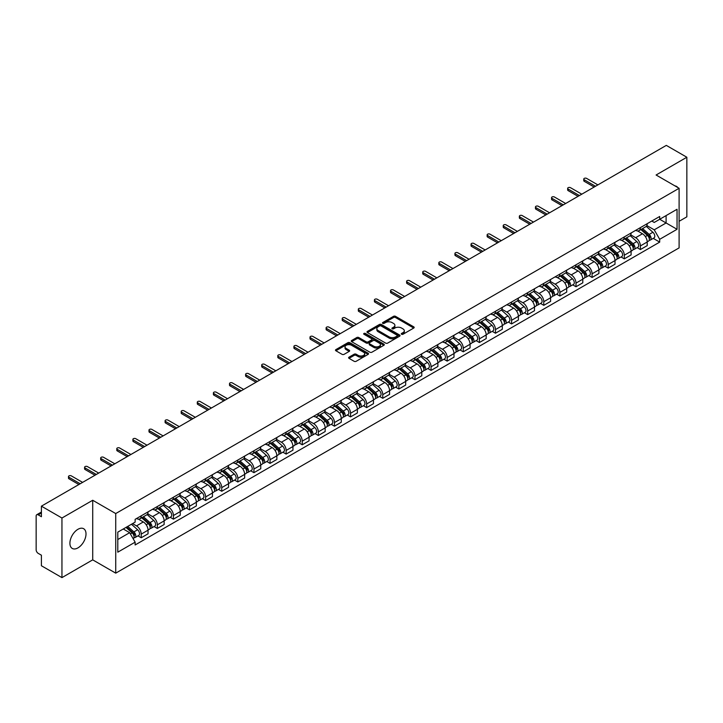 <?xml version="1.0" encoding="UTF-8"?>
<svg xmlns="http://www.w3.org/2000/svg" width="723" height="723" viewBox="0 0 723 723"><rect width="100%" height="100%" fill="white"/><g stroke="black" fill="none" stroke-linecap="round" stroke-linejoin="round"><path stroke-width="1.08" d="M401.581 334.252A1.003 0.578 0 0 0 403 334.252L413.764 328.034A1.437 0.831 0 0 0 414.18 327.456A1.437 0.831 0 0 0 413.764 326.868L395.526 316.34A1.437 0.831 0 0 0 393.502 316.34L382.729 322.557A1.003 0.578 0 0 0 384.148 323.371L385.549 322.566A4.582 2.648 0 0 1 392.029 322.566L393.547 323.443A4.582 2.648 0 0 1 394.894 325.314A4.582 2.648 0 0 1 393.547 327.194L392.155 327.998A1.003 0.578 0 0 0 393.574 328.811L394.966 328.007A4.582 2.648 0 0 1 401.455 328.007L402.973 328.884A4.582 2.648 0 0 1 404.311 330.754A4.582 2.648 0 0 1 402.973 332.625L401.581 333.43A1.003 0.578 0 0 0 401.581 334.252L401.581 333.43M77.957 547.88A11.387 6.57 120 0 0 85.395 537.849A11.387 6.57 120 0 0 83.651 528.721A11.387 6.57 120 0 0 77.957 529.29A11.387 6.57 120 0 0 70.52 539.322A11.387 6.57 120 0 0 72.264 548.441A11.387 6.57 120 0 0 77.957 547.88M677.758 187.51A11.387 6.57 120 0 0 676.547 186.417A11.387 6.57 120 0 0 674.993 185.91M349.019 357.171A1.437 0.831 0 0 0 348.603 357.749A1.437 0.831 0 0 0 349.019 358.337L354.134 361.292A1.437 0.831 0 0 0 356.159 361.292L368.115 354.387A1.437 0.831 0 0 0 368.54 353.809A1.437 0.831 0 0 0 368.115 353.222L349.878 342.693A1.437 0.831 0 0 0 347.853 342.693L335.897 349.598A1.437 0.831 0 0 0 335.481 350.176A1.437 0.831 0 0 0 335.897 350.763L342.078 354.333A1.437 0.831 0 0 0 344.103 354.333L349.227 351.378A1.437 0.831 0 0 0 349.643 350.791A1.437 0.831 0 0 0 349.227 350.203L346.154 348.441A3.832 2.214 0 0 1 345.034 346.877A3.832 2.214 0 0 1 347.401 344.826A3.832 2.214 0 0 1 351.577 345.305L363.588 352.237A3.832 2.214 0 0 1 364.708 353.809A3.832 2.214 0 0 1 362.34 355.852A3.832 2.214 0 0 1 358.165 355.373L356.159 354.216A1.437 0.831 0 0 0 354.134 354.216L349.019 357.171L349.019 358.337L354.134 355.409L354.134 354.216M115.734 513.556L92.716 500.262L61.952 518.02L41.41 506.163L666.308 145.386L686.85 157.243L656.086 175.002L679.105 188.287L115.734 513.556L115.734 573.149L679.105 247.89L679.105 188.287M385.648 343.1A1.437 0.831 0 0 0 387.673 343.1L399.629 336.195A1.437 0.831 0 0 0 400.045 335.617A1.437 0.831 0 0 0 399.629 335.029L381.392 324.5A1.437 0.831 0 0 0 379.367 324.5L367.411 331.405A1.437 0.831 0 0 0 366.986 331.984A1.437 0.831 0 0 0 367.411 332.571L385.648 343.1M364.311 334.469A1.003 0.578 0 0 1 365.332 334.613L365.332 333.42L383.877 344.121A1.437 0.831 0 0 1 384.293 344.708A1.437 0.831 0 0 1 383.877 345.296L371.92 352.2A1.437 0.831 0 0 1 369.896 352.2L351.658 341.663L351.658 340.497A1.437 0.831 0 0 0 351.233 341.084A1.437 0.831 0 0 0 351.658 341.663M351.658 340.497L356.773 337.542A1.437 0.831 0 0 1 358.798 337.542L366.19 341.816A1.437 0.831 0 0 0 368.224 341.816L371.613 339.855A1.437 0.831 0 0 0 372.038 339.268A1.437 0.831 0 0 0 371.613 338.68L363.913 334.234A1.003 0.578 0 0 1 365.332 333.42M61.952 518.02L61.952 577.614L41.41 565.757L41.41 555.21L38.211 553.366A2.919 1.69 -120 0 1 36.15 549.787L36.15 516.059A2.919 1.69 -120 0 1 36.756 514.722L41.41 512.029M679.105 221.31L686.85 216.837L686.85 157.243M61.952 577.614L92.716 559.855L115.734 573.149M41.41 506.163L41.41 516.71L38.211 514.866A2.919 1.69 -120 0 0 36.756 514.722M640.397 227.618A6.715 3.877 60 0 1 639.015 230.637L645.82 226.706A6.715 3.877 -120 0 0 647.212 223.687M630.736 234.858L635.653 237.695A6.715 3.877 60 0 1 640.397 245.919L647.212 241.988A6.715 3.877 -120 0 0 642.467 233.764L637.587 230.944M647.212 241.988L647.212 245.621L640.397 249.552L637.135 247.664M639.015 230.637A6.715 3.877 60 0 1 635.707 230.33M640.397 245.919L640.397 249.552M624.301 236.918A6.715 3.877 60 0 1 622.91 239.937L629.724 235.996A6.715 3.877 -120 0 0 631.107 232.987M621.03 256.963L624.301 258.852L631.107 254.921L631.107 251.279A6.715 3.877 -120 0 0 626.362 243.055L621.491 240.244M622.91 239.937A6.715 3.877 60 0 1 619.602 239.629M614.631 244.148L619.548 246.995A6.715 3.877 60 0 1 624.301 255.219L624.301 258.852M608.197 246.218A6.715 3.877 60 0 1 606.805 249.227L613.619 245.296A6.715 3.877 -120 0 0 615.011 242.286M604.934 266.263L608.197 268.143L615.011 264.211L615.011 260.578A6.715 3.877 -120 0 0 610.257 252.354L605.386 249.543M606.805 249.227A6.715 3.877 60 0 1 603.497 248.929M598.527 253.448L603.452 256.285A6.715 3.877 60 0 1 608.197 264.51L608.197 268.143M592.092 255.508A6.715 3.877 60 0 1 590.7 258.527L597.514 254.595A6.715 3.877 -120 0 0 598.906 251.577M588.829 275.553L592.092 277.442L598.906 273.511L598.906 269.878A6.715 3.877 -120 0 0 594.161 261.654L589.281 258.834M590.7 258.527A6.715 3.877 60 0 1 587.401 258.219M582.422 262.747L587.347 265.585A6.715 3.877 60 0 1 592.092 273.809L592.092 277.442M575.987 264.808A6.715 3.877 60 0 1 574.604 267.826L581.409 263.886A6.715 3.877 -120 0 0 582.801 260.876M572.724 284.853L575.996 286.742L582.801 282.81L582.801 279.168A6.715 3.877 -120 0 0 578.057 270.944L573.176 268.134M574.604 267.826A6.715 3.877 60 0 1 571.297 267.519M566.326 272.038L571.242 274.885A6.715 3.877 60 0 1 575.996 283.109L575.996 286.742M559.891 274.107A6.715 3.877 60 0 1 558.499 277.117L565.314 273.186A6.715 3.877 -120 0 0 566.705 270.176M556.62 294.153L559.891 296.032L566.705 292.101L566.705 288.468A6.715 3.877 -120 0 0 561.952 280.244L557.081 277.433M558.499 277.117A6.715 3.877 60 0 1 555.192 276.819M550.221 281.337L555.137 284.175A6.715 3.877 60 0 1 559.891 292.399L559.891 296.032M543.786 283.407A6.715 3.877 60 0 1 542.395 286.416L549.209 282.485A6.715 3.877 -120 0 0 550.601 279.467M540.524 303.443L543.786 305.332L550.601 301.401L550.601 297.768A6.715 3.877 -120 0 0 545.847 289.543L540.976 286.724M542.395 286.416A6.715 3.877 60 0 1 539.087 286.118M534.116 290.637L539.042 293.475A6.715 3.877 60 0 1 543.786 301.699L543.786 305.332M527.682 292.698A6.715 3.877 60 0 1 526.29 295.716L533.104 291.785A6.715 3.877 -120 0 0 534.496 288.766M524.419 312.743L527.682 314.632L534.496 310.7L534.496 307.058A6.715 3.877 -120 0 0 529.751 298.834L524.871 296.023M526.29 295.716A6.715 3.877 60 0 1 522.991 295.409M518.02 299.928L522.937 302.774A6.715 3.877 60 0 1 527.682 310.998L527.682 314.632M511.586 301.997A6.715 3.877 60 0 1 510.194 305.007L517.008 301.075A6.715 3.877 -120 0 0 518.391 298.066M508.314 322.042L511.586 323.922L518.391 319.991L518.391 316.358A6.715 3.877 -120 0 0 513.646 308.134L508.766 305.323M510.194 305.007A6.715 3.877 60 0 1 506.886 304.708M501.916 309.227L506.832 312.065A6.715 3.877 60 0 1 511.586 320.289L511.586 323.922M495.481 311.297A6.715 3.877 60 0 1 494.089 314.306L500.903 310.375A6.715 3.877 -120 0 0 502.295 307.356M492.209 331.333L495.481 333.222L502.295 329.29L502.295 325.657A6.715 3.877 -120 0 0 497.541 317.433L492.67 314.613M494.089 314.306A6.715 3.877 60 0 1 490.781 314.008M485.811 318.527L490.727 321.364A6.715 3.877 60 0 1 495.481 329.589L495.481 333.222M479.376 320.587A6.715 3.877 60 0 1 477.984 323.606L484.799 319.674A6.715 3.877 -120 0 0 486.19 316.656M476.114 340.632L479.376 342.521L486.19 338.59L486.19 334.948A6.715 3.877 -120 0 0 481.446 326.724L476.565 323.913M477.984 323.606A6.715 3.877 60 0 1 474.677 323.298M469.706 327.817L474.631 330.664A6.715 3.877 60 0 1 479.376 338.888L479.376 342.521M463.271 329.887A6.715 3.877 60 0 1 461.889 332.896L468.694 328.965A6.715 3.877 -120 0 0 470.086 325.956M460.009 349.932L463.271 351.812L470.086 347.88L470.086 344.247A6.715 3.877 -120 0 0 465.341 336.023L460.461 333.213M461.889 332.896A6.715 3.877 60 0 1 458.581 332.598M453.61 337.117L458.527 339.955A6.715 3.877 60 0 1 463.271 348.179L463.271 351.812M447.176 339.186A6.715 3.877 60 0 1 445.784 342.196L452.598 338.265A6.715 3.877 -120 0 0 453.981 335.246M443.904 359.223L447.176 361.111L453.99 357.18L453.99 353.547A6.715 3.877 -120 0 0 449.236 345.323L444.365 342.503M445.784 342.196A6.715 3.877 60 0 1 442.476 341.898M437.505 346.416L442.422 349.254A6.715 3.877 60 0 1 447.176 357.478L447.176 361.111M431.071 348.477A6.715 3.877 60 0 1 429.679 351.495L436.493 347.564A6.715 3.877 -120 0 0 437.885 344.546M427.808 368.522L431.071 370.411L437.885 366.48L437.885 362.838A6.715 3.877 -120 0 0 433.131 354.613L428.26 351.803M429.679 351.495A6.715 3.877 60 0 1 426.371 351.188M421.401 355.707L426.326 358.554A6.715 3.877 60 0 1 431.071 366.778L431.071 370.411M414.966 357.777A6.715 3.877 60 0 1 413.574 360.786L420.388 356.855A6.715 3.877 -120 0 0 421.78 353.845M411.703 377.822L414.966 379.702L421.78 375.77L421.78 372.137A6.715 3.877 -120 0 0 417.035 363.913L412.155 361.102M413.574 360.786A6.715 3.877 60 0 1 410.275 360.488M405.296 365.007L410.221 367.844A6.715 3.877 60 0 1 414.966 376.068L414.966 379.702M398.861 367.076A6.715 3.877 60 0 1 397.478 370.086L404.284 366.154A6.715 3.877 -120 0 0 405.675 363.136M395.598 387.121L398.87 389.001L405.675 385.07L405.675 381.437A6.715 3.877 -120 0 0 400.931 373.213L396.05 370.393M397.478 370.086A6.715 3.877 60 0 1 394.171 369.787M389.2 374.306L394.116 377.144A6.715 3.877 60 0 1 398.87 385.368L398.87 389.001M382.765 376.367A6.715 3.877 60 0 1 381.373 379.385L388.188 375.454A6.715 3.877 -120 0 0 389.58 372.435M379.494 396.412L382.765 398.301L389.58 394.369L389.58 390.727A6.715 3.877 -120 0 0 384.826 382.503L379.955 379.692M381.373 379.385A6.715 3.877 60 0 1 378.066 379.078M373.095 383.597L378.012 386.444A6.715 3.877 60 0 1 382.765 394.668L382.765 398.301M366.66 385.666A6.715 3.877 60 0 1 365.269 388.676L372.083 384.744A6.715 3.877 -120 0 0 373.475 381.735M363.398 405.711L366.66 407.6L373.475 403.66L373.475 400.027A6.715 3.877 -120 0 0 368.721 391.803L363.85 388.992M365.269 388.676A6.715 3.877 60 0 1 361.961 388.378M356.99 392.896L361.916 395.734A6.715 3.877 60 0 1 366.66 403.958L366.66 407.6M350.556 394.966A6.715 3.877 60 0 1 349.164 397.975L355.978 394.044A6.715 3.877 -120 0 0 357.37 391.026M347.293 415.011L350.556 416.891L357.37 412.96L357.37 409.326A6.715 3.877 -120 0 0 352.625 401.102L347.745 398.283M349.164 397.975A6.715 3.877 60 0 1 345.865 397.677M340.894 402.196L345.811 405.034A6.715 3.877 60 0 1 350.556 413.258L350.556 416.891M334.46 404.256A6.715 3.877 60 0 1 333.068 407.275L339.882 403.344A6.715 3.877 -120 0 0 341.265 400.325M331.188 424.302L334.46 426.19L341.265 422.259L341.265 418.617A6.715 3.877 -120 0 0 336.52 410.393L331.64 407.582M333.068 407.275A6.715 3.877 60 0 1 329.76 406.968M324.79 411.486L329.706 414.333A6.715 3.877 60 0 1 334.46 422.557L334.46 426.19M318.355 413.556A6.715 3.877 60 0 1 316.963 416.565L323.777 412.634A6.715 3.877 -120 0 0 325.169 409.625M315.083 433.601L318.355 435.49L325.169 431.55L325.169 427.917A6.715 3.877 -120 0 0 320.416 419.692L315.544 416.882M316.963 416.565A6.715 3.877 60 0 1 313.655 416.267M308.685 420.786L313.61 423.624A6.715 3.877 60 0 1 318.355 431.848L318.355 435.49M302.25 422.856A6.715 3.877 60 0 1 300.858 425.865L307.673 421.934A6.715 3.877 -120 0 0 309.064 418.915M298.988 442.901L302.25 444.781L309.064 440.849L309.064 437.216A6.715 3.877 -120 0 0 304.32 428.992L299.439 426.172M300.858 425.865A6.715 3.877 60 0 1 297.56 425.567M292.58 430.086L297.505 432.923A6.715 3.877 60 0 1 302.25 441.147L302.25 444.781M286.145 432.146A6.715 3.877 60 0 1 284.763 435.165L291.568 431.233A6.715 3.877 -120 0 0 292.96 428.215M282.883 452.191L286.145 454.08L292.96 450.149L292.96 446.507A6.715 3.877 -120 0 0 288.215 438.283L283.335 435.472M284.763 435.165A6.715 3.877 60 0 1 281.455 434.857M276.484 439.376L281.401 442.223A6.715 3.877 60 0 1 286.145 450.447L286.145 454.08M270.05 441.446A6.715 3.877 60 0 1 268.658 444.455L275.472 440.524A6.715 3.877 -120 0 0 276.855 437.514M266.778 461.491L270.05 463.38L276.864 459.439L276.864 455.806A6.715 3.877 -120 0 0 272.11 447.582L267.239 444.772M268.658 444.455A6.715 3.877 60 0 1 265.35 444.157M260.379 448.676L265.296 451.514A6.715 3.877 60 0 1 270.05 459.738L270.05 463.38M253.945 450.745A6.715 3.877 60 0 1 252.553 453.755L259.367 449.823A6.715 3.877 -120 0 0 260.759 446.805M250.682 470.79L253.945 472.67L260.759 468.739L260.759 465.106A6.715 3.877 -120 0 0 256.005 456.882L251.134 454.062M252.553 453.755A6.715 3.877 60 0 1 249.245 453.457M244.275 457.975L249.2 460.813A6.715 3.877 60 0 1 253.945 469.037L253.945 472.67M237.84 460.036A6.715 3.877 60 0 1 236.448 463.054L243.262 459.123A6.715 3.877 -120 0 0 244.654 456.105M234.577 480.081L237.84 481.97L244.654 478.039L244.654 474.396A6.715 3.877 -120 0 0 239.909 466.172L235.029 463.362M236.448 463.054A6.715 3.877 60 0 1 233.149 462.747M228.17 467.266L233.095 470.113A6.715 3.877 60 0 1 237.84 478.337L237.84 481.97M221.744 469.335A6.715 3.877 60 0 1 220.352 472.345L227.158 468.414A6.715 3.877 -120 0 0 228.549 465.404M218.473 489.381L221.744 491.269L228.549 487.329L228.549 483.696A6.715 3.877 -120 0 0 223.805 475.472L218.924 472.661M220.352 472.345A6.715 3.877 60 0 1 217.045 472.047M212.074 476.565L216.99 479.403A6.715 3.877 60 0 1 221.744 487.627L221.744 491.269M205.639 478.635A6.715 3.877 60 0 1 204.248 481.645L211.062 477.713A6.715 3.877 -120 0 0 212.454 474.695M202.368 498.68L205.639 500.56L212.454 496.629L212.454 492.996A6.715 3.877 -120 0 0 207.7 484.772L202.829 481.952M204.248 481.645A6.715 3.877 60 0 1 200.94 481.346M195.969 485.865L200.886 488.703A6.715 3.877 60 0 1 205.639 496.927L205.639 500.56M189.534 487.926A6.715 3.877 60 0 1 188.143 490.944L194.957 487.013A6.715 3.877 -120 0 0 196.349 483.994M186.272 507.971L189.534 509.86L196.349 505.928L196.349 502.286A6.715 3.877 -120 0 0 191.604 494.062L186.724 491.251M188.143 490.944A6.715 3.877 60 0 1 184.835 490.637M179.864 495.156L184.79 498.002A6.715 3.877 60 0 1 189.534 506.227L189.534 509.86M173.43 497.225A6.715 3.877 60 0 1 172.038 500.235L178.852 496.303A6.715 3.877 -120 0 0 180.244 493.294M170.167 517.27L173.43 519.159L180.244 515.219L180.244 511.586A6.715 3.877 -120 0 0 175.499 503.362L170.619 500.551M172.038 500.235A6.715 3.877 60 0 1 168.739 499.936M163.769 504.455L168.685 507.293A6.715 3.877 60 0 1 173.43 515.517L173.43 519.159M157.334 506.525A6.715 3.877 60 0 1 155.942 509.534L162.756 505.603A6.715 3.877 -120 0 0 164.139 502.584M154.062 526.57L157.334 528.45L164.139 524.518L164.139 520.885A6.715 3.877 -120 0 0 159.394 512.661L154.523 509.842M155.942 509.534A6.715 3.877 60 0 1 152.634 509.236M147.664 513.755L152.58 516.593A6.715 3.877 60 0 1 157.334 524.817L157.334 528.45M141.229 515.815A6.715 3.877 60 0 1 139.837 518.834L146.652 514.903A6.715 3.877 -120 0 0 148.043 511.884M137.957 535.86L141.229 537.749L148.043 533.818L148.043 530.176A6.715 3.877 -120 0 0 143.29 521.952L138.418 519.141M139.837 518.834A6.715 3.877 60 0 1 136.53 518.527M132.553 523.624L136.484 525.892A6.715 3.877 60 0 1 141.229 534.116L141.229 537.749M651.803 221.039L654.234 222.44L677.044 209.272L666.1 215.581L666.1 222.973L654.234 229.824L646.832 225.558M117.795 539.539L129.67 532.679L135.138 542.16L117.795 552.173L117.795 532.146L135.138 522.133L135.138 519.331L659.701 216.475L659.701 219.277L677.044 229.29L659.701 239.304L654.234 229.824M677.044 209.272L677.044 229.29M135.138 542.16L135.138 544.961L659.701 242.106L659.701 239.304M92.716 500.262L92.716 559.855M129.67 532.679L123.272 528.992M653.24 238.373L659.701 242.106M401.979 334.397L402.973 333.818A4.582 2.648 0 0 0 404.311 331.947L404.311 330.754M394.894 325.314L394.894 326.507A4.582 2.648 0 0 1 393.547 328.378L392.553 328.956M413.746 328.052L395.526 317.533A1.437 0.831 0 0 0 393.502 317.533L383.136 323.515M399.611 336.213L381.392 325.693A1.437 0.831 0 0 0 379.367 325.693L367.429 332.58L367.411 331.405M397.099 336.023A1.003 0.578 0 0 0 397.099 335.201L381.084 325.965A1.003 0.578 0 0 0 379.665 325.965L378.201 326.805A4.582 2.648 0 0 0 376.855 328.685A4.582 2.648 0 0 0 378.201 330.556L389.146 336.873A4.582 2.648 0 0 0 395.626 336.873L397.099 336.023L397.099 337.216A1.003 0.578 0 0 0 397.388 336.801L397.388 335.617M376.855 328.685L376.855 329.869A4.582 2.648 0 0 0 378.201 331.749L378.201 330.556M397.099 337.216L395.626 338.066A4.582 2.648 0 0 1 389.146 338.066L378.201 331.749M351.676 341.681L356.773 338.735L356.773 337.542M372.038 339.268L372.038 340.461A1.437 0.831 0 0 1 371.613 341.048L368.224 343.009A1.437 0.831 0 0 1 366.19 343.009L358.798 338.735A1.437 0.831 0 0 0 356.773 338.735M365.332 334.613L383.85 345.305M373.872 346.245A3.832 2.214 0 0 0 378.048 346.724A3.832 2.214 0 0 0 380.415 344.681A3.832 2.214 0 0 0 379.286 343.118L375.056 340.669A1.437 0.831 0 0 0 373.032 340.669L369.634 342.63A1.437 0.831 0 0 0 369.218 343.217A1.437 0.831 0 0 0 369.634 343.805L373.872 346.245L373.872 347.438A3.832 2.214 0 0 0 378.048 347.917A3.832 2.214 0 0 0 380.415 345.874L380.415 344.681M369.218 343.217L369.218 344.41A1.437 0.831 0 0 0 369.634 344.998L369.634 343.805M373.872 347.438L369.634 344.998M364.708 353.809L364.708 354.993A3.832 2.214 0 0 1 362.34 357.045A3.832 2.214 0 0 1 358.165 356.566L356.159 355.409A1.437 0.831 0 0 0 354.134 355.409M345.034 346.877L345.034 348.061A3.832 2.214 0 0 0 346.154 349.634L346.154 348.441M349.227 350.203L349.227 351.378L346.154 349.634M368.115 353.222L368.115 354.387L349.878 343.886A1.437 0.831 0 0 0 347.853 343.886L335.915 350.772M640.867 229.562L647.428 235.418A3.651 2.106 60 0 1 648.576 241.066L647.212 241.853M641.039 229.724L644.13 231.505M641.527 229.182L648.829 235.698A1.753 1.012 60 0 1 649.381 238.409A1.753 1.012 60 0 1 649.218 238.473M642.62 228.549L649.182 234.406A3.651 2.106 60 0 1 650.329 240.054A3.651 2.106 60 0 1 649.227 240.172M646.281 226.353L652.896 232.264A3.651 2.106 60 0 1 654.044 237.903L650.329 240.054M594.161 187.04L584.247 181.319A1.681 0.967 180 0 1 583.759 180.633L583.759 179.087A1.681 0.967 -0 0 0 584.247 179.765L595.499 186.263M597.876 184.898L586.624 178.4A1.681 0.967 -0 0 0 584.79 178.192A1.681 0.967 -0 0 0 583.759 179.087M624.762 238.861L631.324 244.717A3.651 2.106 60 0 1 632.471 250.357L631.107 251.143M624.934 239.015L628.025 240.804M625.422 238.482L632.724 244.998A1.753 1.012 60 0 1 633.276 247.7A1.753 1.012 60 0 1 633.113 247.763M626.516 237.849L633.077 243.705A3.651 2.106 60 0 1 634.225 249.345A3.651 2.106 60 0 1 633.122 249.462M630.176 235.653L636.8 241.554A3.651 2.106 60 0 1 637.939 247.203L634.225 249.345M608.658 248.161L615.228 254.017A3.651 2.106 60 0 1 616.367 259.656L615.011 260.443M608.838 248.314L611.92 250.095M609.326 247.772L616.629 254.288A1.753 1.012 60 0 1 617.171 256.999A1.753 1.012 60 0 1 617.017 257.063M610.42 247.149L616.981 253.005A3.651 2.106 60 0 1 618.12 258.644A3.651 2.106 60 0 1 617.017 258.762M614.071 244.952L620.696 250.854A3.651 2.106 60 0 1 621.843 256.502L618.12 258.644M578.057 196.34L568.142 190.619A1.681 0.967 180 0 1 567.654 189.932L567.654 188.378A1.681 0.967 -0 0 0 568.142 189.065L579.394 195.562M581.771 194.189L570.519 187.691A1.681 0.967 -0 0 0 568.694 187.483A1.681 0.967 -0 0 0 567.654 188.378M561.952 205.63L552.047 199.91A1.681 0.967 180 0 1 551.55 199.223L551.55 197.677A1.681 0.967 -0 0 0 552.047 198.364L563.298 204.862M565.666 203.488L554.414 196.99A1.681 0.967 -0 0 0 552.589 196.783A1.681 0.967 -0 0 0 551.55 197.677M592.562 257.451L599.123 263.308A3.651 2.106 60 0 1 600.271 268.956L598.906 269.742M592.733 257.614L595.824 259.394M593.221 257.072L600.524 263.588A1.753 1.012 60 0 1 601.075 266.299A1.753 1.012 60 0 1 600.912 266.362M594.315 256.439L600.876 262.295A3.651 2.106 60 0 1 602.024 267.944A3.651 2.106 60 0 1 600.921 268.061M597.975 254.243L604.591 260.153A3.651 2.106 60 0 1 605.738 265.793L602.024 267.944M576.457 266.751L583.018 272.607A3.651 2.106 60 0 1 584.166 278.247L582.801 279.033M576.629 266.904L579.719 268.694M577.117 266.371L584.419 272.887A1.753 1.012 60 0 1 584.97 275.59A1.753 1.012 60 0 1 584.808 275.653M578.21 265.739L584.771 271.595A3.651 2.106 60 0 1 585.919 277.234A3.651 2.106 60 0 1 584.817 277.352M581.87 263.543L588.486 269.444A3.651 2.106 60 0 1 589.634 275.092L585.919 277.234M560.352 276.05L566.913 281.907A3.651 2.106 60 0 1 568.061 287.546L566.696 288.332M560.533 276.204L563.615 277.984M561.021 275.662L568.314 282.178A1.753 1.012 60 0 1 568.865 284.889A1.753 1.012 60 0 1 568.712 284.952M562.105 275.038L568.667 280.895A3.651 2.106 60 0 1 569.814 286.534A3.651 2.106 60 0 1 568.712 286.651M565.766 272.842L572.39 278.744A3.651 2.106 60 0 1 573.529 284.392L569.814 286.534M545.847 214.93L535.942 209.209A1.681 0.967 180 0 1 535.454 208.522L535.454 206.977A1.681 0.967 -0 0 0 535.942 207.655L547.194 214.153M549.57 212.788L538.319 206.29A1.681 0.967 -0 0 0 536.484 206.082A1.681 0.967 -0 0 0 535.454 206.977M529.751 224.229L519.837 218.509A1.681 0.967 180 0 1 519.349 217.822L519.349 216.267A1.681 0.967 -0 0 0 519.837 216.954L531.089 223.452M533.466 222.078L522.214 215.581A1.681 0.967 -0 0 0 520.388 215.373A1.681 0.967 -0 0 0 519.349 216.267M513.646 233.52L503.741 227.799A1.681 0.967 180 0 1 503.244 227.112L503.244 225.567A1.681 0.967 -0 0 0 503.741 226.254L514.984 232.752M517.361 231.378L506.109 224.88A1.681 0.967 -0 0 0 504.283 224.672A1.681 0.967 -0 0 0 503.244 225.567M544.256 285.341L550.818 291.197A3.651 2.106 60 0 1 551.956 296.846L550.601 297.632M544.428 285.504L547.519 287.284M544.916 284.961L552.218 291.477A1.753 1.012 60 0 1 552.77 294.189A1.753 1.012 60 0 1 552.607 294.252M546.01 284.329L552.571 290.185A3.651 2.106 60 0 1 553.719 295.834A3.651 2.106 60 0 1 552.616 295.951M549.67 282.133L556.285 288.043A3.651 2.106 60 0 1 557.433 293.683L553.719 295.834M497.541 242.82L487.636 237.099A1.681 0.967 180 0 1 487.139 236.412L487.139 234.867A1.681 0.967 -0 0 0 487.636 235.544L498.888 242.042M501.256 240.678L490.013 234.18A1.681 0.967 -0 0 0 488.179 233.972A1.681 0.967 -0 0 0 487.139 234.867M528.152 294.641L534.713 300.497A3.651 2.106 60 0 1 535.86 306.136L534.496 306.923M528.323 294.794L531.414 296.584M528.811 294.261L536.114 300.777A1.753 1.012 60 0 1 536.665 303.479A1.753 1.012 60 0 1 536.502 303.543M529.905 293.628L536.466 299.485A3.651 2.106 60 0 1 537.614 305.124A3.651 2.106 60 0 1 536.511 305.242M533.565 291.432L540.18 297.334A3.651 2.106 60 0 1 541.328 302.982L537.614 305.124M481.446 252.119L471.532 246.398A1.681 0.967 180 0 1 471.044 245.712L471.044 244.157A1.681 0.967 -0 0 0 471.532 244.844L482.783 251.342M485.16 249.968L473.908 243.47A1.681 0.967 -0 0 0 472.074 243.262A1.681 0.967 -0 0 0 471.044 244.157M512.047 303.94L518.608 309.796A3.651 2.106 60 0 1 519.756 315.436L518.391 316.222M512.218 304.094L515.309 305.874M512.706 303.561L520.009 310.068A1.753 1.012 60 0 1 520.56 312.779A1.753 1.012 60 0 1 520.397 312.842M513.8 302.928L520.361 308.784A3.651 2.106 60 0 1 521.509 314.424A3.651 2.106 60 0 1 520.406 314.541M517.46 300.732L524.076 306.633A3.651 2.106 60 0 1 525.223 312.282L521.509 314.424M465.341 261.41L455.427 255.689A1.681 0.967 180 0 1 454.939 255.002L454.939 253.457A1.681 0.967 -0 0 0 455.427 254.144L466.678 260.642M469.055 259.268L457.804 252.77A1.681 0.967 -0 0 0 455.978 252.562A1.681 0.967 -0 0 0 454.939 253.457M495.942 313.231L502.503 319.087A3.651 2.106 60 0 1 503.651 324.735L502.295 325.522M496.123 313.393L499.204 315.174M496.611 312.851L503.913 319.367A1.753 1.012 60 0 1 504.455 322.078A1.753 1.012 60 0 1 504.302 322.142M497.704 312.219L504.265 318.075A3.651 2.106 60 0 1 505.404 323.723A3.651 2.106 60 0 1 504.302 323.841M501.355 310.022L507.98 315.933A3.651 2.106 60 0 1 509.128 321.572L505.404 323.723M449.236 270.709L439.331 264.989A1.681 0.967 180 0 1 438.834 264.302L438.834 262.756A1.681 0.967 -0 0 0 439.331 263.434L450.583 269.932M452.95 268.567L441.699 262.069A1.681 0.967 -0 0 0 439.873 261.862A1.681 0.967 -0 0 0 438.834 262.756M479.846 322.53L486.407 328.387A3.651 2.106 60 0 1 487.546 334.026L486.19 334.812M480.018 322.684L483.109 324.473M480.506 322.151L487.808 328.667A1.753 1.012 60 0 1 488.359 331.369A1.753 1.012 60 0 1 488.197 331.432M481.599 321.518L488.161 327.374A3.651 2.106 60 0 1 489.308 333.014A3.651 2.106 60 0 1 488.206 333.131M485.26 319.322L491.875 325.223A3.651 2.106 60 0 1 493.023 330.872L489.308 333.014M433.131 280.009L423.226 274.288A1.681 0.967 180 0 1 422.738 273.601L422.738 272.047A1.681 0.967 -0 0 0 423.226 272.734L434.478 279.232M436.855 277.858L425.603 271.36A1.681 0.967 -0 0 0 423.768 271.152A1.681 0.967 -0 0 0 422.738 272.047M463.741 331.83L470.302 337.686A3.651 2.106 60 0 1 471.45 343.326L470.086 344.112M463.913 331.984L467.004 333.764M464.401 331.45L471.703 337.957A1.753 1.012 60 0 1 472.255 340.669A1.753 1.012 60 0 1 472.092 340.732M465.495 330.818L472.056 336.674A3.651 2.106 60 0 1 473.204 342.313A3.651 2.106 60 0 1 472.101 342.431M469.155 328.622L475.77 334.523A3.651 2.106 60 0 1 476.918 340.171L473.204 342.313M417.035 289.299L407.121 283.579A1.681 0.967 180 0 1 406.633 282.892L406.633 281.346A1.681 0.967 -0 0 0 407.121 282.033L418.373 288.531M420.75 287.158L409.498 280.66A1.681 0.967 -0 0 0 407.664 280.452A1.681 0.967 -0 0 0 406.633 281.346M447.636 341.12L454.198 346.977A3.651 2.106 60 0 1 455.345 352.625L453.981 353.411M447.808 341.283L450.899 343.064M448.296 340.741L455.598 347.257A1.753 1.012 60 0 1 456.15 349.968A1.753 1.012 60 0 1 455.996 350.031M449.39 340.108L455.951 345.965A3.651 2.106 60 0 1 457.099 351.613A3.651 2.106 60 0 1 455.996 351.73M453.05 337.912L459.674 343.823A3.651 2.106 60 0 1 460.813 349.462L457.099 351.613M400.931 298.599L391.016 292.878A1.681 0.967 180 0 1 390.528 292.191L390.528 290.646A1.681 0.967 -0 0 0 391.016 291.324L402.268 297.822M404.645 296.457L393.393 289.959A1.681 0.967 -0 0 0 391.568 289.751A1.681 0.967 -0 0 0 390.528 290.646M431.532 350.42L438.102 356.276A3.651 2.106 60 0 1 439.241 361.916L437.885 362.702M431.712 350.574L434.794 352.363M432.2 350.04L439.503 356.556A1.753 1.012 60 0 1 440.045 359.259A1.753 1.012 60 0 1 439.891 359.322M433.294 349.408L439.855 355.264A3.651 2.106 60 0 1 440.994 360.904A3.651 2.106 60 0 1 439.891 361.021M436.945 347.212L443.57 353.122A3.651 2.106 60 0 1 444.717 358.762L440.994 360.904M384.826 307.899L374.921 302.178A1.681 0.967 180 0 1 374.424 301.491L374.424 299.937A1.681 0.967 -0 0 0 374.921 300.623L386.172 307.121M388.54 305.748L377.289 299.259A1.681 0.967 -0 0 0 375.463 299.042A1.681 0.967 -0 0 0 374.424 299.937M415.436 359.72L421.997 365.576A3.651 2.106 60 0 1 423.145 371.215L421.78 372.002M415.608 359.873L418.698 361.654M416.096 359.34L423.398 365.847A1.753 1.012 60 0 1 423.949 368.558A1.753 1.012 60 0 1 423.786 368.622M417.189 358.707L423.75 364.564A3.651 2.106 60 0 1 424.898 370.203A3.651 2.106 60 0 1 423.795 370.321M420.849 356.511L427.465 362.413A3.651 2.106 60 0 1 428.612 368.061L424.898 370.203M368.721 317.189L358.816 311.468A1.681 0.967 180 0 1 358.328 310.782L358.328 309.236A1.681 0.967 -0 0 0 358.816 309.923L370.068 316.421M372.444 315.047L361.193 308.549A1.681 0.967 -0 0 0 359.358 308.341A1.681 0.967 -0 0 0 358.328 309.236M399.331 369.01L405.892 374.866A3.651 2.106 60 0 1 407.04 380.515L405.675 381.301M399.503 369.173L402.594 370.953M399.991 368.631L407.293 375.147A1.753 1.012 60 0 1 407.844 377.858A1.753 1.012 60 0 1 407.682 377.921M401.084 367.998L407.645 373.854A3.651 2.106 60 0 1 408.793 379.503A3.651 2.106 60 0 1 407.691 379.62M404.744 365.802L411.36 371.712A3.651 2.106 60 0 1 412.508 377.352L408.793 379.503M352.625 326.489L342.711 320.768A1.681 0.967 180 0 1 342.223 320.081L342.223 318.536A1.681 0.967 -0 0 0 342.711 319.223L353.963 325.712M356.34 324.347L345.088 317.849A1.681 0.967 -0 0 0 343.262 317.641A1.681 0.967 -0 0 0 342.223 318.536M383.226 378.31L389.787 384.166A3.651 2.106 60 0 1 390.935 389.805L389.57 390.592M383.407 378.463L386.489 380.253M383.895 377.93L391.188 384.446A1.753 1.012 60 0 1 391.739 387.148A1.753 1.012 60 0 1 391.586 387.212M384.979 377.298L391.55 383.154A3.651 2.106 60 0 1 392.688 388.793A3.651 2.106 60 0 1 391.586 388.911M388.64 375.101L395.264 381.012A3.651 2.106 60 0 1 396.403 386.651L392.688 388.793M336.52 335.788L326.615 330.068A1.681 0.967 180 0 1 326.118 329.381L326.118 327.826A1.681 0.967 -0 0 0 326.615 328.513L337.858 335.011M340.235 333.637L328.983 327.148A1.681 0.967 -0 0 0 327.158 326.932A1.681 0.967 -0 0 0 326.118 327.826M367.13 387.609L373.692 393.466A3.651 2.106 60 0 1 374.83 399.105L373.475 399.891M367.302 387.763L370.393 389.543M367.79 387.23L375.092 393.737A1.753 1.012 60 0 1 375.644 396.448A1.753 1.012 60 0 1 375.481 396.511M368.884 386.597L375.445 392.453A3.651 2.106 60 0 1 376.593 398.093A3.651 2.106 60 0 1 375.49 398.21M372.544 384.401L379.159 390.303A3.651 2.106 60 0 1 380.307 395.951L376.593 398.093M320.416 345.079L310.51 339.358A1.681 0.967 180 0 1 310.013 338.671L310.013 337.126A1.681 0.967 -0 0 0 310.51 337.813L321.762 344.311M324.13 342.937L312.887 336.439A1.681 0.967 -0 0 0 311.053 336.231A1.681 0.967 -0 0 0 310.013 337.126M351.026 396.9L357.587 402.756A3.651 2.106 60 0 1 358.735 408.405L357.37 409.191M351.197 397.063L354.288 398.843M351.685 396.52L358.988 403.036A1.753 1.012 60 0 1 359.539 405.748A1.753 1.012 60 0 1 359.376 405.811M352.779 395.888L359.34 401.744A3.651 2.106 60 0 1 360.488 407.392A3.651 2.106 60 0 1 359.385 407.51M356.439 393.692L363.054 399.602A3.651 2.106 60 0 1 364.202 405.242L360.488 407.392M304.32 354.378L294.406 348.658A1.681 0.967 180 0 1 293.918 347.971L293.918 346.425A1.681 0.967 -0 0 0 294.406 347.112L305.657 353.601M308.034 352.237L296.782 345.739A1.681 0.967 -0 0 0 294.948 345.531A1.681 0.967 -0 0 0 293.918 346.425M334.921 406.199L341.482 412.056A3.651 2.106 60 0 1 342.63 417.695L341.265 418.481M335.092 406.353L338.183 408.143M335.58 405.82L342.883 412.336A1.753 1.012 60 0 1 343.434 415.038A1.753 1.012 60 0 1 343.271 415.101M336.674 405.187L343.235 411.044A3.651 2.106 60 0 1 344.383 416.683A3.651 2.106 60 0 1 343.28 416.8M340.334 402.991L346.95 408.902A3.651 2.106 60 0 1 348.097 414.541L344.383 416.683M288.215 363.678L278.301 357.957A1.681 0.967 180 0 1 277.813 357.27L277.813 355.716A1.681 0.967 -0 0 0 278.301 356.403L289.552 362.901M291.929 361.527L280.678 355.038A1.681 0.967 -0 0 0 278.852 354.821A1.681 0.967 -0 0 0 277.813 355.716M318.816 415.499L325.377 421.355A3.651 2.106 60 0 1 326.525 426.995L325.169 427.781M318.997 415.653L322.078 417.433M319.485 415.119L326.787 421.626A1.753 1.012 60 0 1 327.329 424.338A1.753 1.012 60 0 1 327.176 424.401M320.578 414.487L327.139 420.343A3.651 2.106 60 0 1 328.278 425.983A3.651 2.106 60 0 1 327.176 426.1M324.229 412.291L330.854 418.192A3.651 2.106 60 0 1 332.002 423.841L328.278 425.983M272.11 372.969L262.205 367.248A1.681 0.967 180 0 1 261.708 366.561L261.708 365.016A1.681 0.967 -0 0 0 262.205 365.702L273.457 372.2M275.825 370.827L264.573 364.329A1.681 0.967 -0 0 0 262.747 364.121A1.681 0.967 -0 0 0 261.708 365.016M302.72 424.79L309.281 430.646A3.651 2.106 60 0 1 310.42 436.294L309.064 437.081M302.892 424.952L305.983 426.733M303.38 424.41L310.682 430.926A1.753 1.012 60 0 1 311.233 433.637A1.753 1.012 60 0 1 311.071 433.701M304.473 423.777L311.035 429.634A3.651 2.106 60 0 1 312.182 435.282A3.651 2.106 60 0 1 311.08 435.4M308.134 421.581L314.749 427.492A3.651 2.106 60 0 1 315.897 433.131L312.182 435.282M256.005 382.268L246.1 376.547A1.681 0.967 180 0 1 245.612 375.861L245.612 374.315A1.681 0.967 -0 0 0 246.1 375.002L257.352 381.491M259.729 380.126L248.477 373.628A1.681 0.967 -0 0 0 246.642 373.42A1.681 0.967 -0 0 0 245.612 374.315M286.615 434.089L293.176 439.946A3.651 2.106 60 0 1 294.324 445.585L292.96 446.371M286.787 434.243L289.878 436.032M287.275 433.71L294.577 440.226A1.753 1.012 60 0 1 295.129 442.928A1.753 1.012 60 0 1 294.966 442.991M288.369 433.077L294.93 438.933A3.651 2.106 60 0 1 296.078 444.573A3.651 2.106 60 0 1 294.975 444.69M292.029 430.881L298.644 436.791A3.651 2.106 60 0 1 299.792 442.431L296.078 444.573M239.909 391.568L229.995 385.847A1.681 0.967 180 0 1 229.507 385.16L229.507 383.606A1.681 0.967 -0 0 0 229.995 384.293L241.247 390.791M243.624 389.417L232.372 382.928A1.681 0.967 -0 0 0 230.547 382.711A1.681 0.967 -0 0 0 229.507 383.606M270.51 443.389L277.072 449.245A3.651 2.106 60 0 1 278.219 454.884L276.855 455.671M270.682 443.542L273.773 445.323M271.17 443.009L278.472 449.516A1.753 1.012 60 0 1 279.024 452.227A1.753 1.012 60 0 1 278.87 452.291M272.264 442.377L278.825 448.233A3.651 2.106 60 0 1 279.973 453.872A3.651 2.106 60 0 1 278.87 453.99M275.924 440.18L282.548 446.082A3.651 2.106 60 0 1 283.687 451.73L279.973 453.872M223.805 400.858L213.9 395.138A1.681 0.967 180 0 1 213.402 394.451L213.402 392.905A1.681 0.967 -0 0 0 213.9 393.592L225.142 400.09M227.519 398.716L216.267 392.218A1.681 0.967 -0 0 0 214.442 392.011A1.681 0.967 -0 0 0 213.402 392.905M254.415 452.688L260.976 458.536A3.651 2.106 60 0 1 262.115 464.184L260.759 464.97M254.586 452.842L257.668 454.622M255.074 452.3L262.377 458.816A1.753 1.012 60 0 1 262.919 461.527A1.753 1.012 60 0 1 262.765 461.59M256.168 451.667L262.729 457.523A3.651 2.106 60 0 1 263.868 463.172A3.651 2.106 60 0 1 262.774 463.289M259.819 449.471L266.444 455.382A3.651 2.106 60 0 1 267.591 461.021L263.868 463.172M207.7 410.158L197.795 404.437A1.681 0.967 180 0 1 197.298 403.75L197.298 402.205A1.681 0.967 -0 0 0 197.795 402.892L209.046 409.381M211.414 408.016L200.163 401.518A1.681 0.967 -0 0 0 198.337 401.31A1.681 0.967 -0 0 0 197.298 402.205M238.31 461.979L244.871 467.835A3.651 2.106 60 0 1 246.019 473.475L244.654 474.261M238.482 462.133L241.572 463.922M238.97 461.599L246.272 468.115A1.753 1.012 60 0 1 246.823 470.818A1.753 1.012 60 0 1 246.66 470.89M240.063 460.967L246.624 466.823A3.651 2.106 60 0 1 247.772 472.462A3.651 2.106 60 0 1 246.67 472.58M243.723 458.771L250.339 464.681A3.651 2.106 60 0 1 251.487 470.321L247.772 472.462M191.595 419.457L181.69 413.737A1.681 0.967 180 0 1 181.202 413.05L181.202 411.495A1.681 0.967 -0 0 0 181.69 412.182L192.942 418.68M195.318 417.307L184.067 410.818A1.681 0.967 -0 0 0 182.232 410.601A1.681 0.967 -0 0 0 181.202 411.495M222.205 471.279L228.766 477.135A3.651 2.106 60 0 1 229.914 482.774L228.549 483.56M222.377 471.432L225.468 473.213M222.865 470.899L230.167 477.406A1.753 1.012 60 0 1 230.718 480.117A1.753 1.012 60 0 1 230.556 480.18M223.958 470.266L230.52 476.123A3.651 2.106 60 0 1 231.667 481.762A3.651 2.106 60 0 1 230.565 481.88M227.618 468.07L234.234 473.972A3.651 2.106 60 0 1 235.382 479.62L231.667 481.762M175.499 428.748L165.585 423.027A1.681 0.967 180 0 1 165.097 422.34L165.097 420.795A1.681 0.967 -0 0 0 165.585 421.482L176.837 427.98M179.214 426.606L167.962 420.108A1.681 0.967 -0 0 0 166.136 419.9A1.681 0.967 -0 0 0 165.097 420.795M206.1 480.578L212.661 486.425A3.651 2.106 60 0 1 213.809 492.074L212.445 492.86M206.281 480.732L209.363 482.512M206.769 480.189L214.062 486.706A1.753 1.012 60 0 1 214.614 489.417A1.753 1.012 60 0 1 214.46 489.48M207.853 479.557L214.424 485.413A3.651 2.106 60 0 1 215.562 491.062A3.651 2.106 60 0 1 214.46 491.179M211.514 477.361L218.138 483.271A3.651 2.106 60 0 1 219.277 488.911L215.562 491.062M159.394 438.048L149.489 432.327A1.681 0.967 180 0 1 148.992 431.64L148.992 430.095A1.681 0.967 -0 0 0 149.489 430.781L160.741 437.27M163.109 435.906L151.857 429.408A1.681 0.967 -0 0 0 150.032 429.2A1.681 0.967 -0 0 0 148.992 430.095M190.004 489.869L196.566 495.725A3.651 2.106 60 0 1 197.704 501.364L196.349 502.151M190.176 490.022L193.267 491.812M190.664 489.489L197.966 496.005A1.753 1.012 60 0 1 198.518 498.716A1.753 1.012 60 0 1 198.355 498.78M191.758 488.856L198.319 494.713A3.651 2.106 60 0 1 199.467 500.352A3.651 2.106 60 0 1 198.364 500.47M195.418 486.66L202.033 492.571A3.651 2.106 60 0 1 203.181 498.21L199.467 500.352M143.29 447.347L133.384 441.626A1.681 0.967 180 0 1 132.887 440.94L132.887 439.385A1.681 0.967 -0 0 0 133.384 440.072L144.636 446.57M147.004 445.196L135.761 438.707A1.681 0.967 -0 0 0 133.927 438.49A1.681 0.967 -0 0 0 132.887 439.385M173.9 499.168L180.461 505.025A3.651 2.106 60 0 1 181.609 510.664L180.244 511.45M174.071 499.322L177.162 501.102M174.559 498.789L181.862 505.296A1.753 1.012 60 0 1 182.413 508.007A1.753 1.012 60 0 1 182.25 508.07M175.653 498.156L182.214 504.012A3.651 2.106 60 0 1 183.362 509.652A3.651 2.106 60 0 1 182.259 509.769M179.313 495.96L185.928 501.861A3.651 2.106 60 0 1 187.076 507.51L183.362 509.652M127.194 456.638L117.28 450.917A1.681 0.967 180 0 1 116.792 450.239L116.792 448.685A1.681 0.967 -0 0 0 117.28 449.372L128.531 455.87M130.908 454.496L119.657 447.998A1.681 0.967 -0 0 0 117.822 447.79A1.681 0.967 -0 0 0 116.792 448.685M157.795 508.468L164.356 514.315A3.651 2.106 60 0 1 165.504 519.964L164.139 520.75M157.966 508.621L161.057 510.402M158.454 508.079L165.757 514.595A1.753 1.012 60 0 1 166.308 517.307A1.753 1.012 60 0 1 166.145 517.37M159.548 507.447L166.109 513.303A3.651 2.106 60 0 1 167.257 518.951A3.651 2.106 60 0 1 166.154 519.069M163.208 505.25L169.833 511.161A3.651 2.106 60 0 1 170.971 516.8L167.257 518.951M111.089 465.937L101.175 460.217A1.681 0.967 180 0 1 100.687 459.53L100.687 457.984A1.681 0.967 -0 0 0 101.175 458.671L112.427 465.16M114.803 463.795L103.552 457.298A1.681 0.967 -0 0 0 101.726 457.09A1.681 0.967 -0 0 0 100.687 457.984M141.69 517.758L148.251 523.615A3.651 2.106 60 0 1 149.399 529.254L148.043 530.04M141.871 517.912L144.952 519.701M142.359 517.379L149.661 523.895A1.753 1.012 60 0 1 150.203 526.606A1.753 1.012 60 0 1 150.05 526.669M143.452 516.746L150.013 522.602A3.651 2.106 60 0 1 151.152 528.242A3.651 2.106 60 0 1 150.05 528.359M147.103 514.55L153.728 520.461A3.651 2.106 60 0 1 154.876 526.1L151.152 528.242M94.984 475.237L85.079 469.516A1.681 0.967 180 0 1 84.582 468.829L84.582 467.275A1.681 0.967 -0 0 0 85.079 467.962L96.331 474.46M98.699 473.086L87.447 466.597A1.681 0.967 -0 0 0 85.621 466.38A1.681 0.967 -0 0 0 84.582 467.275M125.992 527.41L132.155 532.914A3.651 2.106 60 0 1 133.294 538.554L133.122 538.662M126.055 527.383L128.857 528.992M126.652 527.031L133.556 533.185A1.753 1.012 60 0 1 134.107 535.897A1.753 1.012 60 0 1 133.945 535.96M127.745 526.398L133.909 531.902A3.651 2.106 60 0 1 135.056 537.541A3.651 2.106 60 0 1 133.954 537.659M131.459 524.256L137.623 529.751A3.651 2.106 60 0 1 138.771 535.4L135.056 537.541M78.879 484.527L68.974 478.807A1.681 0.967 180 0 1 68.486 478.129L68.486 476.574A1.681 0.967 -0 0 0 68.974 477.261L80.226 483.759M82.603 482.386L71.351 475.888A1.681 0.967 -0 0 0 69.516 475.68A1.681 0.967 -0 0 0 68.486 476.574M157.334 524.817L164.139 520.885M173.43 515.517L180.244 511.586M189.534 506.227L196.349 502.286M205.639 496.927L212.454 492.996M221.744 487.627L228.549 483.696M237.84 478.337L244.654 474.396M253.945 469.037L260.759 465.106M270.05 459.738L276.864 455.806M286.145 450.447L292.96 446.507M302.25 441.147L309.064 437.216M318.355 431.848L325.169 427.917M334.46 422.557L341.265 418.617M350.556 413.258L357.37 409.326M366.66 403.958L373.475 400.027M382.765 394.668L389.58 390.727M398.87 385.368L405.675 381.437M414.966 376.068L421.78 372.137M431.071 366.778L437.885 362.838M447.176 357.478L453.99 353.547M463.271 348.179L470.086 344.247M479.376 338.888L486.19 334.948M495.481 329.589L502.295 325.657M511.586 320.289L518.391 316.358M527.682 310.998L534.496 307.058M543.786 301.699L550.601 297.768M559.891 292.399L566.705 288.468M575.996 283.109L582.801 279.168M592.092 273.809L598.906 269.878M608.197 264.51L615.011 260.578M624.301 255.219L631.107 251.279M141.229 534.116L148.043 530.176M136.484 525.892L143.29 521.952M152.58 516.593L159.394 512.661M168.685 507.293L175.499 503.362M184.79 498.002L191.604 494.062M200.886 488.703L207.7 484.772M216.99 479.403L223.805 475.472M233.095 470.113L239.909 466.172M249.2 460.813L256.005 456.882M265.296 451.514L272.11 447.582M281.401 442.223L288.215 438.283M297.505 432.923L304.32 428.992M313.61 423.624L320.416 419.692M329.706 414.333L336.52 410.393M345.811 405.034L352.625 401.102M361.916 395.734L368.721 391.803M378.012 386.444L384.826 382.503M394.116 377.144L400.931 373.213M410.221 367.844L417.035 363.913M426.326 358.554L433.131 354.613M442.422 349.254L449.236 345.323M458.527 339.955L465.341 336.023M474.631 330.664L481.446 326.724M490.727 321.364L497.541 317.433M506.832 312.065L513.646 308.134M522.937 302.774L529.751 298.834M539.042 293.475L545.847 289.543M555.137 284.175L561.952 280.244M571.242 274.885L578.057 270.944M587.347 265.585L594.161 261.654M603.452 256.285L610.257 252.354M619.548 246.995L626.362 243.055M635.653 237.695L642.467 233.764M41.41 513.014L38.211 514.866M402.973 333.818L402.973 332.625M392.155 328.811L392.155 327.998M393.547 328.378L393.547 327.194M382.729 323.371L382.729 322.557M393.502 317.533L393.502 316.34M395.526 317.533L395.526 316.34M413.764 328.034L413.764 326.868M379.367 325.693L379.367 324.5M381.392 325.693L381.392 324.5M399.629 336.195L399.629 335.029M389.146 338.066L389.146 336.873M395.626 338.066L395.626 336.873M358.798 338.735L358.798 337.542M366.19 343.009L366.19 341.816M368.224 343.009L368.224 341.816M371.613 341.048L371.613 339.855M383.877 345.296L383.877 344.121M356.159 355.409L356.159 354.216M358.165 356.566L358.165 355.373M335.897 350.763L335.897 349.598M347.853 343.886L347.853 342.693M349.878 343.886L349.878 342.693M647.428 235.418L645.386 236.602M649.742 237.605L649.082 237.984M652.896 232.264L649.182 234.406M584.247 179.765L584.247 181.319M631.324 244.717L629.281 245.901M633.637 246.905L632.986 247.284M636.8 241.554L633.077 243.705M615.228 254.017L613.176 255.192M617.541 256.195L616.882 256.575M620.696 250.854L616.981 253.005M568.142 189.065L568.142 190.619M552.047 198.364L552.047 199.91M599.123 263.308L597.071 264.491M601.437 265.495L600.777 265.874M604.591 260.153L600.876 262.295M583.018 272.607L580.976 273.791M585.332 274.794L584.672 275.174M588.486 269.444L584.771 271.595M566.913 281.907L564.871 283.082M569.227 284.085L568.576 284.464M572.39 278.744L568.667 280.895M535.942 207.655L535.942 209.209M519.837 216.954L519.837 218.509M503.741 226.254L503.741 227.799M550.818 291.197L548.766 292.381M553.131 293.384L552.471 293.764M556.285 288.043L552.571 290.185M487.636 235.544L487.636 237.099M534.713 300.497L532.661 301.681M537.026 302.684L536.367 303.064M540.18 297.334L536.466 299.485M471.532 244.844L471.532 246.398M518.608 309.796L516.565 310.971M520.922 311.975L520.262 312.354M524.076 306.633L520.361 308.784M455.427 254.144L455.427 255.689M502.503 319.087L500.461 320.271M504.826 321.274L504.166 321.654M507.98 315.933L504.265 318.075M439.331 263.434L439.331 264.989M486.407 328.387L484.356 329.571M488.721 330.574L488.061 330.953M491.875 325.223L488.161 327.374M423.226 272.734L423.226 274.288M470.302 337.686L468.26 338.861M472.616 339.864L471.956 340.244M475.77 334.523L472.056 336.674M407.121 282.033L407.121 283.579M454.198 346.977L452.155 348.161M456.511 349.164L455.861 349.543M459.674 343.823L455.951 345.965M391.016 291.324L391.016 292.878M438.102 356.276L436.05 357.46M440.415 358.463L439.756 358.843M443.57 353.122L439.855 355.264M374.921 300.623L374.921 302.178M421.997 365.576L419.946 366.751M424.311 367.754L423.651 368.134M427.465 362.413L423.75 364.564M358.816 309.923L358.816 311.468M405.892 374.866L403.85 376.05M408.206 377.054L407.546 377.433M411.36 371.712L407.645 373.854M342.711 319.223L342.711 320.768M389.787 384.166L387.745 385.35M392.101 386.353L391.45 386.733M395.264 381.012L391.55 383.154M326.615 328.513L326.615 330.068M373.692 393.466L371.64 394.641M376.005 395.644L375.345 396.023M379.159 390.303L375.445 392.453M310.51 337.813L310.51 339.358M357.587 402.756L355.544 403.94M359.9 404.943L359.241 405.323M363.054 399.602L359.34 401.744M294.406 347.112L294.406 348.658M341.482 412.056L339.439 413.24M343.796 414.243L343.136 414.622M346.95 408.902L343.235 411.044M278.301 356.403L278.301 357.957M325.377 421.355L323.335 422.53M327.7 423.533L327.04 423.913M330.854 418.192L327.139 420.343M262.205 365.702L262.205 367.248M309.281 430.646L307.23 431.83M311.595 432.833L310.935 433.213M314.749 427.492L311.035 429.634M246.1 375.002L246.1 376.547M293.176 439.946L291.134 441.129M295.49 442.133L294.83 442.512M298.644 436.791L294.93 438.933M229.995 384.293L229.995 385.847M277.072 449.245L275.029 450.42M279.385 451.423L278.735 451.803M282.548 446.082L278.825 448.233M213.9 393.592L213.9 395.138M260.976 458.536L258.924 459.72M263.289 460.723L262.63 461.102M266.444 455.382L262.729 457.523M197.795 402.892L197.795 404.437M244.871 467.835L242.82 469.019M247.185 470.022L246.525 470.402M250.339 464.681L246.624 466.823M181.69 412.182L181.69 413.737M228.766 477.135L226.724 478.31M231.08 479.313L230.42 479.692M234.234 473.972L230.52 476.123M165.585 421.482L165.585 423.027M212.661 486.425L210.619 487.609M214.975 488.612L214.324 488.992M218.138 483.271L214.424 485.413M149.489 430.781L149.489 432.327M196.566 495.725L194.514 496.909M198.879 497.912L198.219 498.292M202.033 492.571L198.319 494.713M133.384 440.072L133.384 441.626M180.461 505.025L178.418 506.199M182.774 507.203L182.115 507.582M185.928 501.861L182.214 504.012M117.28 449.372L117.28 450.917M164.356 514.315L162.314 515.499M166.67 516.502L166.01 516.882M169.833 511.161L166.109 513.303M101.175 458.671L101.175 460.217M148.251 523.615L146.209 524.799M150.574 525.802L149.914 526.181M153.728 520.461L150.013 522.602M85.079 467.962L85.079 469.516M132.155 532.914L130.384 533.926M134.469 535.092L133.809 535.472M137.623 529.751L133.909 531.902M68.974 477.261L68.974 478.807"/></g></svg>
